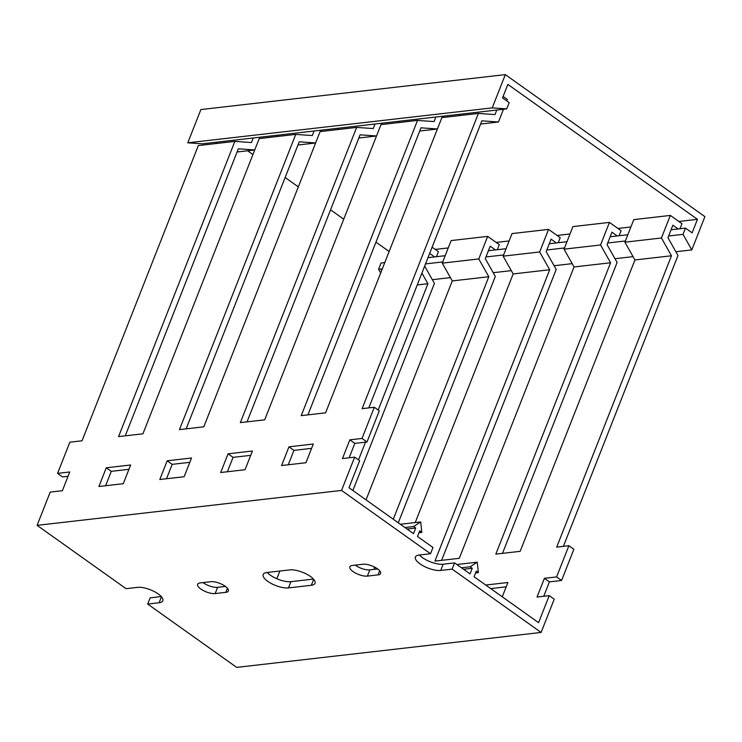 <?xml version="1.0" encoding="UTF-8"?>
<svg xmlns="http://www.w3.org/2000/svg" width="742" height="742" viewBox="0 0 742 742"><rect width="100%" height="100%" fill="white"/><g stroke="black" fill="none" stroke-linecap="round" stroke-linejoin="round"><path stroke-width="1.11" d="M505.33 74.617L492.224 107.878L187.782 142.816L200.887 109.556L505.33 74.617L704.9 216.645L691.794 249.915L675.879 251.742M384.291 262.677L381.036 263.048L378.578 269.29L380.674 273M247.596 150.784L252.92 154.568M285.151 177.505L298.321 186.882M330.561 209.828L343.732 219.196M375.962 242.142L388.789 251.269M187.782 142.816L202.288 143.827L506.73 108.889L492.224 107.878M633.074 256.649L614.988 258.726M572.184 263.642L554.098 265.719M511.294 270.626L493.217 272.704M450.413 277.619L432.326 279.688M506.73 108.889L509.188 102.646L502.538 97.916L507.862 84.403L697.452 219.335L692.128 232.849L685.478 228.119L683.02 234.351L691.794 249.915M683.02 234.351L668.616 236.002M625.395 240.965L607.726 242.996M564.504 247.949L546.835 249.98M503.614 254.942L485.945 256.964M442.724 261.926L425.528 263.902M381.833 268.919L378.578 269.29M427.986 257.669L445.181 255.693M488.403 250.731L506.072 248.7M549.293 243.747L566.962 241.716M610.184 236.754L627.843 234.732M671.074 229.77L685.478 228.119M697.452 219.335L678.837 221.468M630.904 226.969L617.947 228.462M570.014 233.962L557.057 235.446M509.123 240.946L496.166 242.439M448.233 247.939L435.285 249.423M210.839 581.7A10.796 3.923 21.5 0 1 225.178 586.236A10.796 3.923 21.5 0 1 228.369 590.975A10.796 3.923 21.5 0 1 225.809 592.348L215.152 593.572A10.796 3.923 21.5 0 1 203.327 590.567A10.796 3.923 21.5 0 1 197.622 584.288A10.796 3.923 21.5 0 1 200.182 582.915L210.839 581.7M363.061 564.226A10.796 3.923 21.5 0 1 377.39 568.771A10.796 3.923 21.5 0 1 380.59 573.51A10.796 3.923 21.5 0 1 378.03 574.883L367.373 576.098A10.796 3.923 21.5 0 1 355.548 573.102A10.796 3.923 21.5 0 1 349.844 566.823A10.796 3.923 21.5 0 1 352.404 565.45L363.061 564.226M289.714 569.893A15.591 5.667 21.5 0 1 310.416 576.451A15.591 5.667 21.5 0 1 315.025 583.305A15.591 5.667 21.5 0 1 311.334 585.28L288.499 587.905A15.591 5.667 21.5 0 1 271.424 583.564A15.591 5.667 21.5 0 1 263.187 574.493A15.591 5.667 21.5 0 1 266.879 572.518L289.714 569.893M137.493 587.367A15.591 5.667 21.5 0 1 158.194 593.925A15.591 5.667 21.5 0 1 162.813 600.77A15.591 5.667 21.5 0 1 159.113 602.754L147.695 604.062L236.67 667.383L541.113 632.444L452.138 569.123L440.72 570.431A15.591 5.667 21.5 0 1 423.645 566.09A15.591 5.667 21.5 0 1 415.409 557.029A15.591 5.667 21.5 0 1 419.1 555.044L430.518 553.736L341.543 490.416L37.1 525.355L126.075 588.675L137.493 587.367M573.872 549.284L561.583 580.476L556.593 576.924L568.882 545.732L573.872 549.284M379.292 410.799L367.002 441.991L362.013 438.439L374.302 407.256L379.292 410.799M37.1 525.355L50.206 492.085L62.384 490.694L69.748 471.977L57.57 473.377L62.56 476.93L68.051 476.299M57.57 473.377L69.859 442.195L82.037 440.794L198.327 145.58L234.852 141.388L251.436 142.538L253.235 137.984M341.543 490.416L354.648 457.146L359.638 460.699L348.99 487.726L413.517 533.646L415.724 528.035L407.033 529.037M415.724 528.035L413.619 526.532L420.686 521.932L421.827 532.385L419.722 530.882L417.505 536.494L432.976 547.503L430.518 553.736M419.434 555.007A15.591 5.667 -158.5 0 0 443.178 564.198L454.596 562.89L470.057 573.891L472.274 568.279L463.574 569.281M147.695 604.062L150.153 597.82L161.237 596.549M203.002 582.591A10.796 3.923 -158.5 0 0 217.61 587.33L225.447 586.43M355.223 565.126A10.796 3.923 -158.5 0 0 369.831 569.865L377.669 568.966M267.213 572.481A15.591 5.667 -158.5 0 0 290.957 581.663L313.458 579.085M228.063 453.807L220.689 472.524L245.045 469.723L252.419 451.015L228.063 453.807L233.053 457.36L250.713 455.338M374.302 407.256L362.124 408.647L478.414 113.433L441.88 117.626L325.59 412.84L301.233 415.641L417.523 120.417L380.989 124.619L264.699 419.833L240.343 422.625L356.633 127.411L320.099 131.603L203.809 426.817L179.453 429.618L295.743 134.395L259.208 138.587L142.928 433.81L118.572 436.602L234.852 141.388M362.013 438.439L349.834 439.839L342.47 458.547L354.648 457.146M288.953 446.823L281.58 465.531L305.936 462.739L313.3 444.031L288.953 446.823L293.934 450.375L311.603 448.344M106.282 467.785L98.918 486.492L123.265 483.701L130.638 464.993L106.282 467.785L111.272 471.337L128.941 469.306M167.173 460.801L159.799 479.508L184.155 476.716L191.529 458L167.173 460.801L172.163 464.353L189.822 462.322M454.596 562.89L452.138 569.123M472.274 568.279L470.159 566.777L477.236 562.176L478.377 572.62L476.262 571.117L474.055 576.738L538.581 622.659L549.228 595.631L554.218 599.184L541.113 632.444M678.132 228.953L672.864 225.206L667.948 237.681L677.984 255.471L563.391 546.362M543.738 596.262L549.405 581.867L561.583 580.476M424.665 266.1L434.432 283.416L352.867 490.481M495.471 249.924L490.202 246.177L485.287 258.643L495.313 276.432L398.268 522.804M556.352 242.931L551.093 239.184L546.177 251.659L556.203 269.448L441.62 560.34M617.242 235.947L611.974 232.2L607.067 244.674L617.094 262.455L502.51 553.356M490.731 588.601L506.183 586.829M227.377 471.754L233.053 457.36M503.475 109.26L498.457 121.994L481.883 120.844L368.811 407.887M349.157 457.777L354.824 443.382L367.002 441.991M254.747 149.93L238.33 148.79L125.259 435.832M315.628 142.946L299.212 141.805L186.149 428.848M358.84 138.012L376.509 135.99L360.102 134.812L247.04 421.855M437.409 128.969L420.992 127.828L307.921 414.871M288.267 464.77L293.934 450.375M105.605 485.732L111.272 471.337M166.496 478.738L172.163 464.353M417.523 120.417L434.098 121.577L435.897 117.013M442.584 116.253L442.056 117.607M460.253 114.222L459.715 115.576M478.414 113.433L494.988 114.583L496.788 110.029M503.122 96.423L507.352 99.428L506.758 100.921M216.701 142.176L216.163 143.531M259.923 137.214L259.385 138.569M277.591 135.183L277.054 136.547M295.743 134.395L312.326 135.554L314.116 130.991M320.813 130.221L320.275 131.584M338.473 128.199L337.944 129.553M356.633 127.411L373.217 128.561L375.007 124.007M381.703 123.237L381.165 124.591M399.363 121.206L398.834 122.569M568.882 545.732L556.704 547.132L671.473 255.777L634.939 259.969L520.17 551.325L495.814 554.126L610.583 262.761L574.048 266.953L459.279 558.318L434.923 561.11L549.701 269.745L513.167 273.937L415.232 522.553M374.469 567.018L374.042 568.094L376.018 567.871M393.279 519.252L488.811 276.738L452.277 280.93L366.038 499.858M358.516 459.91L365.509 442.158M378.179 410.011L427.921 283.722L417.236 284.947M279.864 571.025L276.831 578.732M556.593 576.924L544.424 578.315L537.05 597.032L549.228 595.631M502.26 596.809L507.89 582.507L485.741 585.048M549.701 269.745L539.666 251.965L548.561 229.399L560.201 237.681L558.216 242.717M548.561 229.399L512.026 233.591L503.132 256.157L513.167 273.937M488.811 276.738L478.776 258.949L487.67 236.383L499.31 244.674L497.326 249.711M487.67 236.383L451.136 240.575L442.251 263.141L452.277 280.93M434.58 256.908L429.664 253.412M432.113 247.169L438.42 251.659L436.435 256.695M427.921 283.722L421.91 273.075M390.709 247.513L381.62 270.598M671.473 255.777L661.447 237.987L670.332 215.421L681.972 223.704L679.987 228.74M670.332 215.421L633.798 219.613L624.912 242.18L634.939 259.969M610.583 262.761L600.556 244.971L609.442 222.405L621.091 230.697L619.106 235.733M609.442 222.405L572.917 226.607L564.022 249.164L574.048 266.953M297.959 145.005L315.619 142.974M237.069 151.989L254.729 149.967M480.621 124.044L498.457 121.994M419.731 131.028L437.4 128.997M600.556 244.971L564.022 249.164M661.447 237.987L624.912 242.18M381.824 270.079L381.36 270.134M478.776 258.949L442.251 263.141M539.666 251.965L503.132 256.157M478.377 572.62L475.548 572.954M477.236 562.176L456.877 564.514M470.159 566.777L461.468 567.778M421.827 532.385L418.998 532.71M420.686 521.932L400.328 524.269M413.619 526.532L404.919 527.534M354.824 443.382L349.834 439.839M549.405 581.867L544.424 578.315M217.61 587.33L215.152 593.572M227.432 588.23L225.809 592.348M369.831 569.865L367.373 576.098M379.654 570.765L378.03 574.883M290.957 581.663L288.499 587.905M313.68 579.335L311.334 585.28M161.459 596.8L159.113 602.754M443.178 564.198L440.72 570.431"/></g></svg>
